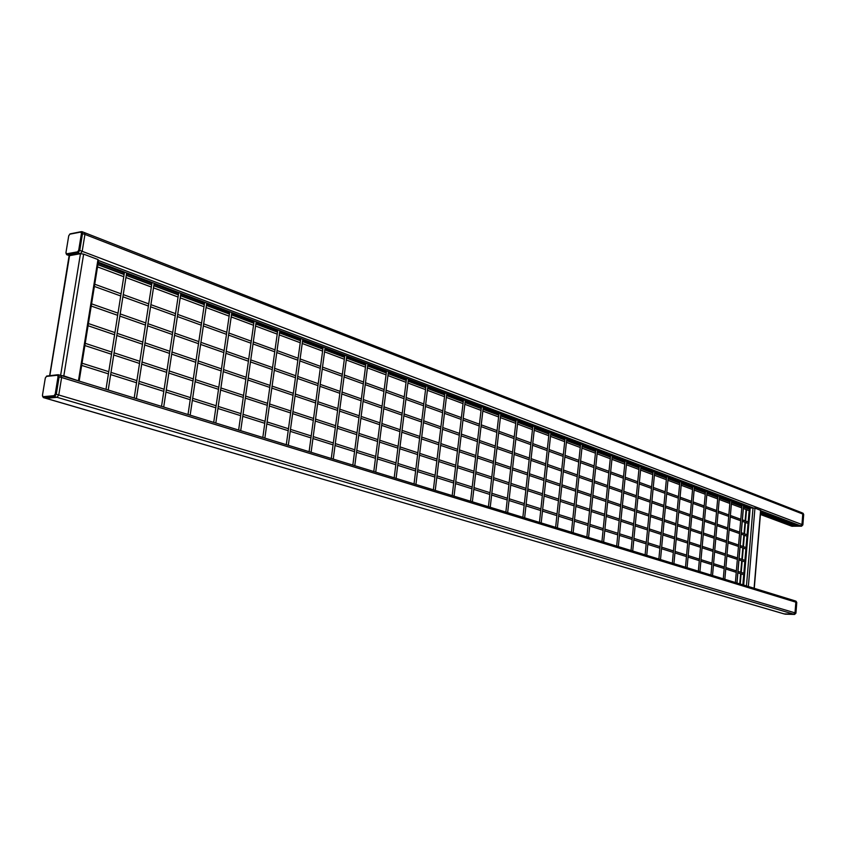 <?xml version="1.0" encoding="UTF-8"?>
<svg xmlns="http://www.w3.org/2000/svg" width="846" height="846" viewBox="0 0 846 846"><rect width="100%" height="100%" fill="white"/><g stroke="black" fill="none" stroke-linecap="round" stroke-linejoin="round"><path stroke-width="1.27" d="M795.642 601.083L794.764 600.808L795.843 602.172L795.007 612.864L793.707 614.164L783.978 613.879L46.096 398.339L57.031 397.313L58.765 394.987L61.621 377.506L60.595 375.465L61.621 377.506L795.843 602.172L795.007 612.864L793.707 614.164L785.183 614.175M45.547 398.17L57.031 397.313L58.765 394.987L61.621 377.506L58.057 376.607L55.202 394.109L54.049 395.664L43.114 396.7L42.448 395.336L45.314 377.961L46.456 376.417L57.38 375.243L58.057 376.607M783.734 613.773L45.8 398.307L43.114 396.7M801.701 512.75L802.78 514.04L801.955 524.52L800.665 525.852L792.216 526.275M795.103 524.816L793.506 524.837M789.582 522.743L788.758 522.426M79.122 381.07L63.82 375.888L83.638 254.128L97.967 259.553L98.57 260.409L79.217 380.689M69.435 256.306L69.541 255.64L80.455 253.694L83.638 254.128M60.775 375.455L63.82 375.888M62.329 375.931L77.578 380.615M55.202 394.109L56.28 394.257L59.146 376.745L58.437 374.736L795.05 600.85L796.721 602.489M743.687 585.094L750.212 507.896L754.949 508.097L760.755 510.413L754.283 588.055M745.918 507.981L746.669 508.266M753.754 588.182L746.606 585.982M747.208 586.172L753.183 587.938M740.239 584.026L741.096 573.863M741.223 572.435L742.196 560.961M742.312 559.523L743.285 548.092M743.412 546.653L744.374 535.254M744.501 533.826L745.463 522.458M745.59 521.02L746.542 509.704M739.753 583.877L740.62 573.715M740.736 572.277L741.72 560.803M741.836 559.365L742.809 547.922M742.936 546.495L743.898 535.095M744.025 533.657L744.988 522.289M745.115 520.85L746.077 509.525M77.261 254.265L80.455 253.694L82.178 251.325L84.938 234.395L84.346 232.576L84.938 234.395L802.78 514.04L801.955 524.52L800.665 525.852L797.915 525.884L760.639 511.83M760.586 512.454L794.066 525.049L793.992 525.926L791.264 525.948L760.427 514.4M803.637 514.453L802.093 512.813L803.647 514.379L802.812 524.922M68.79 255.365L72.714 255.08M98.284 262.186L750.212 507.896M97.903 264.534L124.119 274.379M126.308 275.204L151.688 284.732M153.845 285.546L178.411 294.768M180.536 295.561L204.32 304.497M206.413 305.279L229.456 313.929M231.518 314.712L253.842 323.087M255.873 323.859L277.52 331.981M279.529 332.742L300.52 340.621M302.508 341.372L322.876 349.017M324.832 349.747L344.608 357.171M346.543 357.9L365.736 365.112M367.65 365.832L386.294 372.832M388.187 373.541L406.302 380.34M408.174 381.049L425.781 387.658M427.642 388.356L444.763 394.786M446.593 395.473L463.248 401.723M465.057 402.4L481.258 408.491M483.055 409.157L498.823 415.079M500.599 415.756L515.954 421.52M517.71 422.175L532.663 427.79M534.408 428.446L548.969 433.913M550.693 434.558L564.885 439.888M566.598 440.533L580.43 445.726M582.122 446.36L595.605 451.426M597.287 452.06L610.442 456.999M612.102 457.623L624.93 462.434M626.579 463.058L639.1 467.753M640.729 468.367L652.943 472.956M654.571 473.57L666.489 478.043M668.097 478.646L679.74 483.024M681.337 483.616L692.705 487.888M694.28 488.48L705.395 492.647M706.96 493.239L717.81 497.311M719.364 497.892L729.971 501.879M731.515 502.461L741.879 506.352M743.412 506.923L750.085 509.429M760.512 513.353L793.992 525.926M98.136 263.148L124.33 273.015M126.519 273.829L151.899 283.389M154.057 284.193L178.612 293.435M180.737 294.239L204.51 303.185M206.604 303.968L229.636 312.639M231.698 313.411L254.022 321.818M256.063 322.58L277.7 330.723M279.709 331.484L300.7 339.383M302.678 340.124L323.045 347.791M325.001 348.531L344.766 355.965M346.701 356.695L365.895 363.917M367.809 364.637L386.442 371.648M388.335 372.367L406.45 379.177M408.322 379.886L425.929 386.506M427.78 387.204L444.89 393.644M446.73 394.331L463.375 400.602M465.184 401.279L481.385 407.381M483.182 408.058L498.95 413.99M500.726 414.656L516.071 420.43M517.837 421.097L532.779 426.722M534.524 427.378L549.086 432.856M550.809 433.501L565.001 438.841M566.704 439.486L580.536 444.689M582.228 445.334L595.711 450.4M597.392 451.034L610.537 455.983M612.208 456.607L625.035 461.44M626.675 462.053L639.195 466.77M640.824 467.383L653.038 471.973M654.656 472.586L666.585 477.07M668.192 477.683L679.835 482.061M681.421 482.654L692.789 486.936M694.365 487.529L705.479 491.716M707.045 492.298L717.894 496.38M719.449 496.972L730.056 500.959M731.589 501.541L741.963 505.443M743.486 506.014L750.159 508.531M66.083 253.536L66.718 254.709L69.541 255.64L80.455 253.694L82.178 251.325L84.938 234.395L81.47 233.316L78.699 250.268L77.557 251.844L66.644 253.811L65.967 252.563L68.738 235.738L69.88 234.173L80.782 232.079L81.47 233.316M42.586 396.414L43.611 397.609L54.546 396.573L794.595 614.429L795.885 613.17M794.606 614.429L785.162 614.185L794.595 614.429L795.938 613.16L796.773 602.479L795.927 601.125L796.721 602.437L795.885 613.117L56.28 394.257L54.546 396.573L54.049 395.664M57.697 374.757L46.615 376.058L57.38 375.243M45.282 378.13L46.456 376.417M42.427 395.494L45.314 377.961M45.8 398.307L43.315 397.588L42.448 395.336M65.946 252.795L67.13 254.741L78.044 252.785L79.767 250.405L801.955 524.52L802.822 524.858L801.543 526.18L802.865 524.911L803.689 514.431L802.96 513.152M760.723 510.751L801.543 526.18L791.771 526.212L801.627 526.17M790.439 523.685L792.046 523.663M788.208 522.225L788.165 522.765M790.703 523.166L789.096 523.177M788.155 522.204L788.102 522.807L788.366 522.278M97.967 259.553L78.509 380.404M77.557 251.844L78.044 252.785L80.455 253.694L60.605 375.402M49.819 375.719L69.541 255.64L66.644 253.811M783.978 613.879L784.623 614.027M737.003 583.042L737.881 572.848M737.998 571.41L738.981 559.904M739.108 558.466L740.081 547.002M740.208 545.564L741.181 534.133M741.297 532.694L742.27 521.305M742.397 519.867L743.359 508.509M742.851 584.829L743.708 574.688M743.835 573.26L744.797 561.807M744.924 560.38L745.886 548.969M746.013 547.542L746.976 536.163M747.092 534.735L748.054 523.399M748.171 521.961L749.133 510.667M760.596 510.233L754.114 587.981M748.382 586.215L754.949 508.097M98.548 260.526L753.025 507.843L746.458 585.94M68.738 235.738L65.967 252.563M80.962 231.709L69.975 233.908L68.706 235.971M802.093 512.813L81.946 231.645L80.878 231.815L81.946 231.645L82.527 233.454L79.767 250.405L78.699 250.268M69.88 234.173L80.782 232.079M730.109 500.324L723.288 578.823M731.653 500.906L724.853 579.309M666.648 476.404L658.865 559.047M668.255 477.007L660.504 559.555M254.149 320.93L238.625 430.054M256.179 321.702L240.708 430.688M481.48 406.609L470.545 501.244M483.267 407.286L472.375 501.805M705.532 491.061L698.352 571.177M707.097 491.653L699.938 571.663M717.947 495.745L710.957 575.037M719.502 496.327L712.533 575.523M580.61 443.981L571.431 532.208M582.302 444.615L573.154 532.737M323.151 346.945L309.107 451.69M325.118 347.685L311.106 452.303M366.001 363.093L352.835 465.11M367.915 363.812L354.791 465.702M532.864 425.982L522.86 517.297M534.609 426.638L524.636 517.847M742.016 504.808L735.375 582.534M743.539 505.39L736.919 583.01M791.771 526.212L760.417 514.474M625.099 460.742L616.66 546.093M626.749 461.366L618.331 546.611M499.034 413.229L488.428 506.733M500.811 413.906L490.236 507.283M565.075 438.122L555.632 527.365M566.788 438.767L557.377 527.893M639.259 466.083L631.053 550.513M640.898 466.696L632.713 551.021M152.047 282.448L134.197 397.99M154.194 283.262L136.396 398.667M386.548 370.834L373.795 471.539M388.441 371.553L375.73 472.131M744.543 574.952L737.786 572.816M736.242 572.33L725.741 569.009M724.187 568.512L713.442 565.117M711.877 564.62L700.879 561.152M699.293 560.644L688.041 557.091M686.444 556.583L674.928 552.946M673.31 552.438L661.519 548.705M659.891 548.197L647.803 544.369M646.164 543.851L633.781 539.938M632.131 539.42L619.441 535.402M617.77 534.873L604.763 530.77M603.082 530.231L589.736 526.022M588.033 525.482L574.36 521.157M572.647 520.607L558.614 516.176M556.88 515.626L542.476 511.079M540.721 510.519L525.948 505.855M524.171 505.295L508.996 500.494M507.209 499.933L491.621 495.005M489.823 494.434L473.802 489.369M471.983 488.798L455.529 483.595M453.689 483.013L436.769 477.662M434.907 477.07L417.501 471.571M415.619 470.979L397.726 465.321M395.822 464.718L377.401 458.892M375.476 458.289L356.515 452.293M354.569 451.679L335.037 445.504M333.07 444.88L312.957 438.524M310.958 437.89L290.231 431.333M288.211 430.699L266.839 423.941M264.787 423.296L242.749 416.327M240.676 415.672L217.93 408.481M215.825 407.814L192.338 400.391M190.213 399.724L165.964 392.058M163.796 391.37L138.744 383.45M136.555 382.762L110.657 374.577M108.425 373.869L81.681 365.409M744.67 573.525L737.913 571.378M736.369 570.891L725.868 567.56M724.313 567.063L713.58 563.658M712.004 563.161L701.017 559.671M699.431 559.164L688.179 555.6M686.582 555.092L675.066 551.433M673.458 550.926L661.657 547.182M660.039 546.664L647.951 542.825M646.312 542.307L633.94 538.384M632.279 537.855L619.6 533.826M617.929 533.297L604.922 529.173M603.24 528.634L589.905 524.404M588.203 523.864L574.529 519.529M572.816 518.979L558.783 514.527M557.049 513.977L542.656 509.408M540.901 508.848L526.127 504.163M524.361 503.603L509.186 498.78M507.399 498.22L491.822 493.271M490.014 492.7L474.014 487.624M472.184 487.042L455.73 481.818M453.89 481.237L436.98 475.864M435.119 475.272L417.723 469.752M415.841 469.16L397.948 463.481M396.044 462.878L377.633 457.03M375.709 456.417L356.758 450.4M354.812 449.786L335.291 443.59M333.324 442.966L313.21 436.578M311.222 435.954L290.495 429.377M288.475 428.732L267.114 421.953M265.073 421.297L243.035 414.307M240.962 413.652L218.226 406.429M216.121 405.763L192.655 398.318M190.519 397.641L166.281 389.943M164.124 389.266L139.072 381.313M136.883 380.615L110.995 372.399M108.764 371.69L82.03 363.209M595.785 449.702L586.87 536.946M597.466 450.326L588.573 537.474M748.879 523.695L742.185 521.273M740.652 520.724L730.257 516.948M728.713 516.388L718.074 512.539M716.52 511.967L705.638 508.023M704.062 507.452L692.927 503.412M691.341 502.841L679.941 498.706M678.344 498.125L666.669 493.895M665.051 493.313L653.091 488.977M651.473 488.385L639.216 483.944M637.577 483.352L625.025 478.804M623.375 478.202L610.505 473.538M608.834 472.935L595.647 468.155M593.966 467.542L580.43 462.635M578.738 462.022L564.864 456.988M563.14 456.364L548.906 451.204M547.172 450.58L532.568 445.282M530.823 444.647L515.817 439.211M514.051 438.566L498.654 432.983M496.866 432.338L481.046 426.606M479.238 425.95L462.984 420.06M461.165 419.394L444.457 413.345M442.617 412.679L425.432 406.45M423.571 405.773L405.9 399.365M404.028 398.688L385.839 392.089M383.947 391.402L365.229 384.623M363.315 383.925L344.047 376.935M342.101 376.237L322.252 369.036M320.285 368.327L299.844 360.914M297.845 360.195L276.769 352.549M274.76 351.82L253.028 343.941M250.987 343.201L228.568 335.079M226.495 334.329L203.357 325.932M201.253 325.181L177.364 316.52M175.238 315.748L150.567 306.802M148.41 306.019L122.903 296.777M120.714 295.973L94.382 286.434M748.996 522.268L742.312 519.835M740.779 519.275L730.384 515.489M728.84 514.928L718.201 511.058M716.647 510.498L705.765 506.543M704.2 505.971L693.064 501.911M691.478 501.34L680.078 497.194M678.481 496.613L666.807 492.361M665.199 491.78L653.239 487.423M651.621 486.841L639.375 482.379M637.736 481.786L625.183 477.218M623.534 476.615L610.664 471.941M608.993 471.328L595.806 466.537M594.125 465.924L580.599 460.996M578.907 460.383L565.033 455.338M563.32 454.714L549.086 449.533M547.362 448.909L532.747 443.59M531.002 442.955L516.007 437.498M514.241 436.853L498.844 431.259M497.067 430.603L481.247 424.851M479.449 424.195L463.196 418.284M461.377 417.617L444.668 411.547M442.828 410.87L425.654 404.631M423.793 403.954L406.133 397.525M404.251 396.837L386.083 390.228M384.179 389.541L365.472 382.73M363.558 382.032L344.29 375.021M342.355 374.323L322.516 367.101M320.549 366.381L300.108 358.947M298.12 358.228L277.054 350.561M275.035 349.832L253.314 341.921M251.273 341.181L228.864 333.028M226.791 332.277L203.664 323.859M201.57 323.098L177.692 314.405M175.556 313.633L150.895 304.666M148.737 303.873L123.252 294.598M121.052 293.805L94.741 284.235M610.611 455.285L601.94 541.577M612.271 455.909L603.621 542.096M49.628 375.74L69.129 255.608M300.816 338.516L286.297 444.679M302.794 339.267L288.317 445.303M692.853 486.281L685.482 567.222M694.429 486.873L687.079 567.708M344.872 355.13L331.283 458.49M346.807 355.859L333.261 459.092M516.155 419.679L505.855 512.084M517.921 420.346L507.653 512.634M549.16 432.126L539.452 522.394M550.883 432.771L541.207 522.934M406.545 378.374L394.194 477.8M408.417 379.082L396.097 478.392M426.024 385.713L414.043 483.901M427.875 386.411L415.936 484.472M745.633 562.082L738.896 559.872M737.352 559.375L726.883 555.938M725.329 555.431L714.606 551.92M713.041 551.402L702.074 547.806M700.499 547.288L689.268 543.618M687.682 543.09L676.187 539.325M674.579 538.796L662.809 534.936M661.191 534.408L649.136 530.463M647.497 529.924L635.145 525.874M633.495 525.334L620.848 521.189M619.177 520.639L606.201 516.388M604.52 515.838L591.227 511.481M589.525 510.921L575.883 506.458M574.17 505.897L560.179 501.308M558.455 500.737L544.094 496.031M542.349 495.46L527.608 490.627M525.842 490.056L510.709 485.096M508.932 484.515L493.387 479.418M491.589 478.825L475.621 473.591M473.813 472.999L457.4 467.627M455.56 467.024L438.693 461.493M436.843 460.89L419.5 455.201M417.617 454.588L399.777 448.74M397.884 448.116L379.526 442.098M377.602 441.475L358.704 435.278M356.769 434.643L337.3 428.266M335.344 427.621L315.294 421.054M313.306 420.399L292.642 413.631M290.633 412.964L269.335 405.985M267.294 405.319L245.329 398.117M243.267 397.44L220.605 390.017M218.511 389.329L195.109 381.662M192.994 380.964L168.83 373.054M166.683 372.346L141.716 364.161M139.537 363.452L113.734 354.992M111.513 354.263L84.875 345.538M745.76 560.655L739.013 558.434M737.479 557.937L727 554.49M725.445 553.971L714.743 550.45M713.167 549.932L702.212 546.326M700.625 545.807L689.405 542.117M687.809 541.588L676.324 537.813M674.717 537.284L662.957 533.414M661.329 532.885L649.284 528.919M647.645 528.38L635.304 524.319M633.654 523.769L620.996 519.613M619.335 519.063L606.37 514.791M604.689 514.241L591.386 509.863M589.694 509.313L576.052 504.819M574.339 504.258L560.359 499.658M558.624 499.087L544.274 494.36M542.529 493.789L527.788 488.946M526.032 488.364L510.899 483.383M509.123 482.802L493.588 477.683M491.79 477.102L475.833 471.846M474.014 471.243L457.612 465.85M455.772 465.247L438.915 459.695M437.054 459.092L419.722 453.382M417.839 452.769L400.01 446.9M398.106 446.276L379.759 440.237M377.845 439.603L358.947 433.395M357.012 432.75L337.554 426.352M335.598 425.707L315.547 419.108M313.57 418.463L292.917 411.664M290.908 410.997L269.61 403.997M267.579 403.331L245.615 396.097M243.553 395.42L220.901 387.965M218.807 387.278L195.415 379.59M193.3 378.892L169.147 370.939M167 370.231L142.054 362.025M139.865 361.305L114.083 352.824M111.862 352.095L85.234 343.328M229.774 311.74L213.71 422.397M231.836 312.523L215.815 423.042M749.958 510.973L743.274 508.478M741.752 507.907L731.378 504.026M729.834 503.455L719.227 499.478M717.672 498.897L706.812 494.836M705.247 494.254L694.132 490.098M692.557 489.506L681.178 485.255M679.592 484.652L667.938 480.295M666.331 479.693L654.402 475.23M652.784 474.627L640.57 470.059M638.931 469.445L626.41 464.761M624.76 464.147L611.933 459.346M610.262 458.722L597.107 453.794M595.436 453.17L581.942 448.126M580.25 447.492L566.408 442.31M564.694 441.675L550.503 436.367M548.779 435.722L534.207 430.265M532.462 429.62L517.509 424.015M515.743 423.36L500.388 417.617M498.611 416.951L482.833 411.05M481.046 410.373L464.835 404.314M463.016 403.637L446.36 397.409M444.531 396.721L427.399 390.313M425.549 389.615L407.931 383.026M406.059 382.329L387.933 375.55M386.04 374.841L367.386 367.862M365.472 367.143L346.268 359.962M344.333 359.233L324.557 351.841M322.601 351.101L302.223 343.487M300.235 342.736L279.233 334.879M277.224 334.128L255.566 326.027M253.536 325.266L231.191 316.912M229.129 316.14L206.086 307.521M203.992 306.738L180.187 297.834M178.072 297.041L153.486 287.841M151.339 287.037L125.938 277.53M123.749 276.716L97.523 266.902M750.074 509.546L743.401 507.04M741.868 506.458L731.504 502.566M729.961 501.995L719.354 498.008M717.799 497.427L706.949 493.355M705.384 492.763L694.27 488.597M692.694 488.005L681.326 483.732M679.729 483.129L668.086 478.762M666.479 478.159L654.55 473.686M652.932 473.073L640.718 468.483M639.09 467.87L626.569 463.174M624.919 462.561L612.092 457.739M610.431 457.115L597.276 452.176M595.595 451.553L582.111 446.487M580.419 445.853L566.587 440.66M564.874 440.015L550.683 434.685M548.959 434.04L534.397 428.573M532.652 427.917L517.699 422.302M515.944 421.646L500.589 415.883M498.812 415.217L483.034 409.295M481.247 408.618L465.046 402.537M463.227 401.861L446.572 395.611M444.742 394.913L427.621 388.494M425.771 387.796L408.163 381.186M406.292 380.478L388.166 373.678M386.273 372.97L367.629 365.969M365.715 365.25L346.522 358.048M344.586 357.319L324.822 349.895M322.855 349.165L302.487 341.52M300.51 340.769L279.508 332.89M277.499 332.14L255.852 324.007M253.821 323.246L231.487 314.86M229.435 314.088L206.392 305.438M204.298 304.655L180.505 295.719M178.39 294.926L153.813 285.705M151.667 284.901L126.276 275.362M124.098 274.548L97.882 264.703M746.722 549.255L739.996 546.971M738.452 546.453L728.004 542.899M726.46 542.381L715.769 538.754M714.204 538.225L703.269 534.513M701.694 533.974L690.495 530.178M688.898 529.638L677.445 525.747M675.838 525.197L664.099 521.221M662.481 520.671L650.458 516.589M648.829 516.039L636.509 511.851M634.86 511.301L622.244 507.018M620.583 506.447L607.64 502.059M605.969 501.488L592.708 496.993M591.005 496.412L577.406 491.801M575.703 491.219L561.744 486.482M560.02 485.9L545.702 481.046M543.957 480.454L529.268 475.463M527.513 474.87L512.422 469.752M510.646 469.149L495.153 463.883M493.355 463.28L477.44 457.876M475.621 457.263L459.272 451.711M457.443 451.087L440.629 445.387M438.778 444.753L421.488 438.894M419.616 438.26L401.829 432.221M399.936 431.576L381.641 425.369M379.727 424.724L360.893 418.326M358.958 417.67L339.563 411.093M337.607 410.426L317.62 403.648M315.643 402.971L295.053 395.991M293.044 395.304L271.82 388.103M269.789 387.415L247.91 379.991M245.848 379.294L223.27 371.627M221.176 370.918L197.869 363.008M195.754 362.289L171.685 354.125M169.549 353.395L144.677 344.957M142.509 344.227L116.811 335.502M114.591 334.752L88.058 325.742M746.838 547.827L740.113 545.533M738.579 545.014L728.131 541.451M726.587 540.922L715.896 537.284M714.331 536.755L703.396 533.022M701.82 532.494L690.632 528.676M689.035 528.137L677.583 524.234M675.975 523.685L664.247 519.687M662.63 519.137L650.606 515.045M648.977 514.484L636.657 510.297M635.018 509.736L622.402 505.432M620.731 504.872L607.809 500.462M606.127 499.891L592.866 495.375M591.174 494.804L577.575 490.172M575.872 489.591L561.924 484.832M560.2 484.25L545.882 479.375M544.137 478.783L529.448 473.771M527.693 473.178L512.613 468.039M510.836 467.436L495.344 462.159M493.556 461.546L477.641 456.121M475.833 455.508L459.473 449.935M457.644 449.311L440.84 443.59M438.989 442.955L421.71 437.075M419.838 436.441L402.062 430.381M400.169 429.736L381.874 423.508M379.96 422.852L361.136 416.444M359.201 415.777L339.806 409.178M337.85 408.512L317.885 401.713M315.907 401.036L295.317 394.025M293.319 393.337L272.105 386.114M270.075 385.427L248.195 377.972M246.133 377.274L223.566 369.575M221.483 368.867L198.176 360.935M196.071 360.216L172.013 352.021M169.866 351.291L145.015 342.82M142.837 342.08L117.15 333.335M114.94 332.584L88.418 323.542M444.985 392.861L433.374 489.834M446.825 393.549L435.246 490.405M463.471 399.83L452.198 495.608M465.279 400.507L454.048 496.179M653.101 471.296L645.117 554.828M654.719 471.909L646.756 555.336M178.749 292.515L161.533 406.387M180.875 293.319L163.701 407.053M277.816 329.855L262.81 437.477M279.825 330.617L264.861 438.101M747.801 536.459L741.096 534.101M739.552 533.562L729.136 529.913M727.592 529.363L716.922 525.62M715.367 525.08L704.454 521.242M702.878 520.692L691.711 516.779M690.125 516.219L678.693 512.211M677.096 511.64L665.379 507.537M663.772 506.966L651.78 502.757M650.151 502.186L637.863 497.882M636.224 497.3L623.639 492.89M621.979 492.309L609.078 487.772M607.407 487.19L594.178 482.548M592.486 481.956L578.928 477.197M577.215 476.594L563.309 471.708M561.585 471.106L547.309 466.104M545.575 465.49L530.918 460.351M529.162 459.738L514.125 454.45M512.348 453.837L496.898 448.412M495.111 447.788L479.248 442.215M477.44 441.58L461.133 435.859M459.304 435.214L442.543 429.334M440.703 428.689L423.465 422.64M421.594 421.985L403.87 415.767M401.987 415.1L383.746 408.703M381.842 408.026L363.061 401.438M361.136 400.761L341.805 393.982M339.859 393.295L319.947 386.305M317.969 385.617L297.454 378.416M295.455 377.718L274.305 370.294M272.285 369.586L250.469 361.929M248.417 361.21L225.924 353.311M223.841 352.581L200.618 344.438M198.514 343.698L174.54 335.28M172.394 334.53L147.627 325.837M145.459 325.076L119.868 316.097M117.657 315.325L91.231 306.051M747.917 535.032L741.212 532.663M739.679 532.123L729.263 528.454M727.719 527.904L717.048 524.15M715.494 523.6L704.581 519.761M703.015 519.211L691.848 515.277M690.262 514.717L678.83 510.688M677.234 510.127L665.527 506.003M663.909 505.432L651.928 501.213M650.299 500.642L638.021 496.316M636.372 495.735L623.788 491.304M622.138 490.722L609.236 486.175M607.565 485.593L594.336 480.93M592.655 480.338L579.098 475.558M577.395 474.966L563.478 470.059M561.765 469.456L547.489 464.433M545.755 463.82L531.108 458.659M529.353 458.035L514.315 452.747M512.539 452.124L497.099 446.677M495.312 446.054L479.449 440.459M477.641 439.825L461.334 434.083M459.515 433.438L442.754 427.537M440.914 426.892L423.687 420.822M421.816 420.166L404.102 413.927M402.21 413.26L383.978 406.831M382.075 406.165L363.304 399.555M361.379 398.878L342.059 392.068M340.103 391.381L320.2 384.37M318.233 383.672L297.718 376.449M295.719 375.751L274.58 368.306M272.56 367.587L250.754 359.91M248.703 359.19L226.22 351.27M224.137 350.53L200.925 342.355M198.821 341.615L174.858 333.176M172.721 332.425L147.955 323.701M145.787 322.939L120.206 313.929M118.006 313.147L91.58 303.841M204.647 302.276L188.024 414.519M206.741 303.069L190.16 415.175M124.489 272.063L105.983 389.329M126.667 272.888L108.225 390.017M679.888 481.395L672.316 563.182M681.485 481.998L673.934 563.679"/></g></svg>
